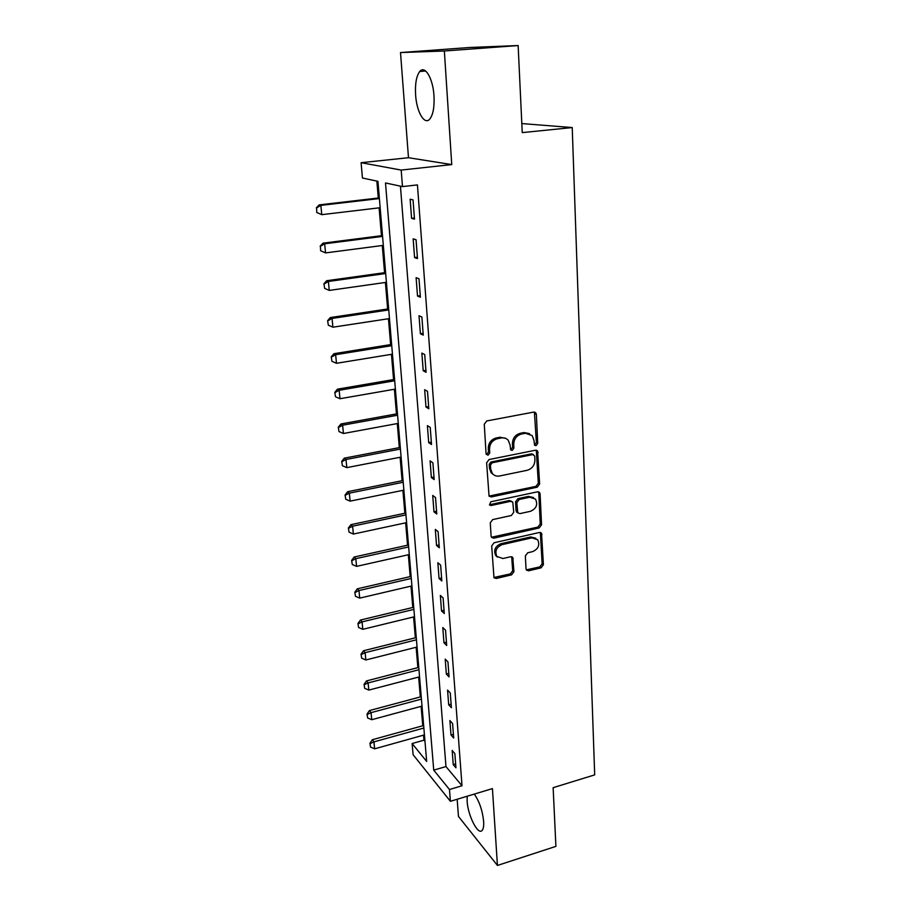 <?xml version="1.0" encoding="UTF-8"?>
<svg xmlns="http://www.w3.org/2000/svg" width="911" height="911" viewBox="0 0 911 911"><rect width="100%" height="100%" fill="white"/><g stroke="black" fill="none" stroke-linecap="round" stroke-linejoin="round"><path stroke-width="1.37" d="M536.032 445.673L537.729 443.418L536.363 414.368L535.759 412.797L533.664 412.102L486.747 420.95L484.265 424.241L486.064 453.678L488.023 455.238L489.731 452.949L489.503 449.169C489.697 443.725 492.316 440.241 497.372 438.715L501.289 437.952C504.136 437.474 506.47 438.282 508.292 440.355L510.092 445.103L510.672 449.897L512.21 450.421L513.906 448.144L513.713 444.397C513.929 438.977 516.526 435.515 521.502 434.012L525.362 433.26L532.138 435.526L533.983 440.389L534.563 445.183L536.032 445.673M534.415 444.978L536.408 442.689L534.393 412.079M486.315 454.509L488.501 452.198L488.273 448.417L489.503 449.169M510.547 449.704L512.631 447.403L512.426 443.657L513.713 444.397M467.172 796.237L467.138 801.27C467.867 815.561 478.138 835.74 482.158 830.388C483.422 828.885 483.923 825.856 483.639 821.312C482.431 810.312 479.3 801.236 474.267 794.096M433.978 95.792C433.01 78.369 424.913 64.829 419.743 71.491C416.361 76.034 414.983 83.88 415.61 95.006C416.646 112.019 424.526 125.593 429.833 118.999C433.146 114.649 434.536 106.917 433.978 95.792M526.023 568.84L526.456 570.081L528.631 570.798L541.077 567.838L543.411 564.718L541.521 533.186L539.403 532.491L494.092 542.751L491.689 545.951L493.978 577.722L496.244 578.496L511.583 574.852L513.941 571.698L512.779 557.486L510.57 556.746L502.94 558.523L496.905 556.473C494.605 551.144 496.347 547.204 502.132 544.63L531.933 537.854L537.661 539.722C540.064 545.029 538.39 548.991 532.616 551.633L527.708 552.772L525.351 555.915L526.023 568.84M449.476 789.518L450.398 801.304L413.104 754.718L412.114 743.524L426.667 761.437L377.94 181.335L362.441 178.009L361.098 162.693L401.193 170.072L402.48 186.596L385.501 182.952L433.727 770.137L449.476 789.518L462.002 785.772L417.443 184.899L402.48 186.596M518.143 45.55L444.352 51.005L400.51 52.565L469.723 47.486L518.143 45.55L522.242 132.607L572.222 127.563L594.689 774.885L553.136 787.673L555.904 846.376L497.44 865.45L492.43 788.607L450.398 801.304M400.51 52.565L408.481 157.717L451.754 164.584L444.352 51.005M451.754 164.584L401.193 170.072M537.239 487.18L539.631 484.003L537.581 450.922L535.474 450.228L489.07 459.531L486.622 462.799L489.059 496.142L491.325 496.928L537.239 487.18L535.941 486.383L538.321 483.206L536.294 450.205L537.581 450.922M540.098 493.921L541.544 524.804L539.187 527.959L493.808 538.173L491.541 537.399L491.097 536.124L490.277 522.8L492.692 519.589L511.344 515.501L513.747 512.301L512.768 502.075L510.57 501.335L491.063 505.525L489.469 504.979L490.835 501.779L537.456 491.815L539.574 492.521L540.098 493.921L538.8 493.113L540.257 523.939L541.544 524.804M457.163 799.266L458.472 816.45L497.44 865.45M400.441 186.163L445.969 766.572L462.002 785.772M410.132 199.213L411.59 218.333L414.494 219.118L413.036 199.896L410.132 199.213M413.15 238.841L414.585 257.574L417.477 258.565L416.054 239.73L413.15 238.841M416.111 277.684L417.511 296.052L420.392 297.225L419.003 278.755L416.111 277.684M419.014 315.753L420.392 333.768L423.251 335.123L421.884 317.028L419.014 315.753M421.861 353.092L423.216 370.754L426.063 372.292L424.72 354.538L421.861 353.092M424.663 389.714L425.984 407.035L428.819 408.743L427.498 391.331L424.663 389.714M427.396 425.631L428.694 442.632L431.518 444.5L430.231 427.418L427.396 425.631M430.083 460.875L431.358 477.558L434.171 479.573L432.896 462.822L430.083 460.875M432.725 495.459L433.966 511.834L436.768 513.998L435.526 497.554L432.725 495.459M435.31 529.405L436.54 545.473L439.318 547.784L438.1 531.648L435.31 529.405M437.849 562.725L439.056 578.496L441.824 580.945L440.628 565.105L437.849 562.725M440.343 595.43L441.528 610.928L444.283 613.513L443.11 597.958L440.343 595.43M442.792 627.554L443.953 642.767L446.697 645.478L445.547 630.207L442.792 627.554M445.206 659.108L446.344 674.049L449.066 676.884L447.939 661.887L445.206 659.108M447.563 690.094L448.69 704.784L451.4 707.733L450.285 692.998L447.563 690.094M449.886 720.544L450.991 734.972L453.689 738.035L452.596 723.562L449.886 720.544M452.163 750.459L453.245 764.636L455.944 767.814L454.862 753.591L452.163 750.459M376.858 181.107L378.281 198.017M379.101 207.833L381.458 235.71M382.278 245.503L384.567 272.696M385.399 282.467L387.63 308.988M388.45 318.736L390.637 344.597M391.457 354.322L393.575 379.568M394.395 389.27L396.467 413.901M397.287 423.569L399.314 447.62M400.123 457.254L402.104 480.723M402.913 490.334L404.848 513.257M405.657 522.834L407.536 545.211M408.344 554.765L410.189 576.606M410.986 586.137L412.785 607.466M413.583 616.963L415.348 637.802M416.145 647.265L417.853 667.615M418.65 677.055L420.324 696.938M421.121 706.344L422.761 725.771M423.547 735.143L423.968 740.199L424.981 741.406M572.222 127.563L521.821 123.566M423.968 740.199L412.114 743.524M408.481 157.717L361.098 162.693M445.969 766.572L433.727 770.137M411.59 218.333L414.403 217.991M414.585 257.574L417.375 257.198M417.511 296.052L420.278 295.642M420.392 333.768L423.125 333.335M423.216 370.754L425.915 370.299M425.984 407.035L428.648 406.557M428.694 442.632L431.336 442.12M431.358 477.558L433.978 477.022M433.966 511.834L436.563 511.276M436.54 545.473L439.102 544.903M439.056 578.496L441.596 577.904M441.528 610.928L444.044 610.313M443.953 642.767L446.447 642.141M446.344 674.049L448.804 673.4M448.69 704.784L451.127 704.112M450.991 734.972L453.405 734.289M453.245 764.636L455.648 763.942M529.542 433.636L524.064 432.554L525.362 433.26M512.426 443.657C512.654 438.259 515.239 434.798 520.215 433.294L524.064 432.554M505.73 438.407L500.025 437.223L501.289 437.952M488.273 448.417C488.455 442.985 491.075 439.501 496.119 437.986L500.025 437.223M489.013 496.085L535.941 486.383M534.734 456.104L532.867 454.578L492.179 462.777L490.46 465.065L490.699 469.017L492.35 473.504C494.195 475.679 496.586 476.51 499.524 475.997L527.218 470.281C532.115 468.744 534.689 465.327 534.916 460.009L534.734 456.104M533.47 454.566L531.568 453.826L532.867 454.578M493.455 474.62L491.12 472.718L489.469 468.231L489.23 464.28L490.938 462.014L531.568 453.826M491.45 537.251L537.9 527.082L540.257 523.939M511.686 501.357L509.317 500.503L489.833 504.671L491.063 505.525M530.475 511.299C536.385 508.634 538.059 504.557 535.486 499.103L529.781 497.212L519.213 499.479L516.822 502.678L517.778 512.87L519.965 513.61L530.475 511.299M533.516 497.565L528.494 496.381L529.781 497.212M517.699 512.756L516.036 510.672L515.558 501.836L517.949 498.647L528.494 496.381M538.8 493.113L538.355 491.803M535.85 538.253L530.657 536.955L531.933 537.854M497.395 557.042L495.698 555.539C493.398 550.221 495.128 546.281 500.902 543.719L530.657 536.955M493.83 577.506L510.342 573.896L512.699 570.753L511.675 556.746M526.307 569.865L539.802 566.904L542.136 563.784L540.36 532.468M379.329 197.892L319.169 204.884L320.854 205.374L321.777 214.666L380.149 207.719M317.062 212.582L321.777 214.666L316.777 212.491L316.595 207.936L316.777 212.491M379.386 198.564L320.854 205.374L316.595 207.936M316.311 207.856L319.169 204.884M382.495 235.573L322.972 243.169L324.658 243.795L325.557 252.905L383.315 245.378M320.888 250.844L325.557 252.905L320.615 250.73L320.433 246.289L320.615 250.73M382.563 236.404L324.658 243.795L320.433 246.289M320.148 246.186L322.972 243.169M385.604 272.548L326.707 280.713L328.381 281.476L329.27 290.415L386.423 282.319M323.917 283.776L324.646 288.377L323.917 283.776L326.707 280.713M385.683 273.516L328.381 281.476L324.202 283.913M329.27 290.415L324.646 288.377M388.644 308.829L330.363 317.552L332.048 318.44L332.914 327.197L389.464 318.577M327.618 320.661L328.324 325.193L327.618 320.661L330.363 317.552M388.735 309.934L332.048 318.44L327.892 320.809M332.914 327.197L328.324 325.193M391.639 344.438L333.961 353.696L335.635 354.698L336.489 363.295L392.459 354.163M331.24 356.85L331.946 361.314L331.24 356.85L333.961 353.696M391.741 345.679L335.635 354.698L331.513 357.01M336.489 363.295L331.946 361.314M394.577 379.397L337.48 389.156L339.154 390.284L339.985 398.722L395.385 389.088M334.792 392.356L335.499 396.763L334.792 392.356L337.48 389.156M394.691 380.764L339.154 390.284L335.077 392.539M339.985 398.722L335.499 396.763M397.458 413.719L340.942 423.968L342.616 425.209L343.436 433.499L398.266 423.387M338.288 427.202L338.972 431.552L338.288 427.202L340.942 423.968M397.583 415.211L342.616 425.209L338.562 427.418M343.436 433.499L338.972 431.552M400.293 447.426L344.335 458.153L345.998 459.497L346.806 467.628L401.102 457.071M341.716 461.421L342.399 465.715L341.716 461.421L344.335 458.153M400.43 449.043L345.998 459.497L341.989 461.638M346.806 467.628L342.399 465.715M403.072 480.53L347.672 491.701L349.334 493.158L350.12 501.141L403.88 490.141M345.075 495.003L345.747 499.239L345.075 495.003L347.672 491.701M403.22 482.261L349.334 493.158L345.349 495.254M350.12 501.141L345.747 499.239M405.805 513.052L350.951 524.656L352.603 526.205L353.377 534.051L406.602 522.629M348.378 527.993L349.05 532.172L348.378 527.993L350.951 524.656M405.953 514.886L352.603 526.205L348.651 528.255M353.377 534.051L349.05 532.172M408.481 544.994L354.163 557.02L355.814 558.671L356.577 566.369L409.29 554.548M351.623 560.39L352.284 564.524L351.623 560.39L354.163 557.02M408.652 546.942L355.814 558.671L351.897 560.664M356.577 566.369L352.284 564.524M411.123 576.39L357.328 588.813L358.968 590.556L359.72 598.128L411.92 585.91M354.812 592.218L355.472 596.295L354.812 592.218L357.328 588.813M411.294 578.439L358.968 590.556L355.085 592.503M359.72 598.128L355.472 596.295M413.719 607.25L360.426 620.061L362.077 621.883L362.806 629.319L414.516 616.736M357.943 623.488L358.592 627.508L357.943 623.488L360.426 620.061M413.89 609.391L362.077 621.883L358.217 623.784M362.806 629.319L358.592 627.508M416.259 637.575L363.478 650.75L365.117 652.663L365.846 659.974L417.056 647.038M361.029 654.212L361.667 658.175L361.029 654.212L363.478 650.75M416.452 639.807L365.117 652.663L361.291 654.531M365.846 659.974L361.667 658.175M418.764 667.387L366.473 680.927L368.112 682.92L368.818 690.094L419.561 676.816M364.047 684.4L364.685 688.329L364.047 684.4L366.473 680.927M418.969 669.71L368.112 682.92L364.32 684.73M368.818 690.094L364.685 688.329M421.235 696.699L369.422 710.58L371.05 712.653L371.756 719.713L422.021 706.093M367.019 714.076L367.645 717.959L367.019 714.076L369.422 710.58M421.429 699.113L371.05 712.653L367.292 714.429M371.756 719.713L367.645 717.959M423.649 725.52L372.314 739.732L373.943 741.873L374.637 748.819L424.435 734.892M369.946 743.251L370.561 747.088L369.946 743.251L372.314 739.732M423.866 728.026L373.943 741.873L370.219 743.615M374.637 748.819L370.561 747.088M536.408 442.689L537.729 443.418M488.501 452.198L489.731 452.949M512.631 447.403L513.906 448.144M520.215 433.294L521.502 434.012M496.119 437.986L497.372 438.715M535.042 413.696L536.363 414.368M490.095 496.096L491.325 496.928M536.841 451.674L538.15 452.414M538.321 483.206L539.631 484.003M490.938 462.014L492.179 462.777M489.23 464.28L490.46 465.065M489.469 468.231L490.699 469.017M537.9 527.082L539.187 527.959M492.6 537.262L493.808 538.173M509.317 500.503L510.57 501.335M517.949 498.647L519.213 499.479M515.558 501.836L516.822 502.678M516.036 510.672L517.289 511.526M500.902 543.719L502.132 544.63M511.982 557.805L513.223 558.739M512.699 570.753L513.941 571.698M510.342 573.896L511.583 574.852M495.037 577.528L496.244 578.496M540.713 533.63L541.999 534.518M542.136 563.784L543.411 564.718M539.802 566.904L541.077 567.838M527.367 569.853L528.631 570.798M419.743 71.491L425.676 71.012M534.438 412.125L535.759 412.797M491.12 472.718L492.35 473.504M516.514 512.016L517.778 512.87M538.469 491.826L539.574 492.521M495.698 555.539L496.905 556.473M511.891 556.826L512.779 557.486M540.553 532.525L541.521 533.186"/></g></svg>
